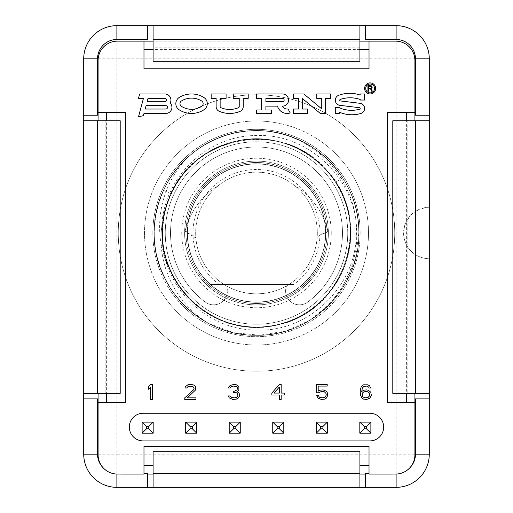 <?xml version="1.0" encoding="UTF-8"?>
<svg xmlns="http://www.w3.org/2000/svg" width="513" height="513" viewBox="0 0 513 513"><rect width="100%" height="100%" fill="white"/><g stroke="black" fill="none" stroke-linecap="round" stroke-linejoin="round"><path stroke-width="0.38" stroke-dasharray="2.56 1.92" d="M219.352 284.503A63.503 63.503 0 0 1 209.259 190.56A63.503 63.503 0 0 1 303.741 190.56A63.503 63.503 0 0 1 293.648 284.503L210.535 284.503C211.215 285.491 215.043 288.255 222.007 292.801A69.037 69.037 0 0 0 324.312 220.083A69.037 69.037 0 0 0 191.997 208.406A69.037 69.037 0 0 0 210.535 284.503L293.648 284.503M302.465 284.503A69.037 69.037 0 0 0 256.5 163.968A69.037 69.037 0 0 1 325.537 232.998A69.037 69.037 0 0 1 256.5 302.035A69.037 69.037 0 0 0 290.993 292.801C298.476 287.876 302.298 285.113 302.465 284.503M256.5 302.035A69.037 69.037 0 0 0 325.537 232.998A69.037 69.037 0 0 0 188.688 220.083A69.037 69.037 0 0 0 226.727 295.283A13.825 13.825 0 0 0 226.406 285.856A60.823 60.823 0 0 0 286.594 285.856A13.825 13.825 0 0 0 307.646 302.119A85.979 85.979 0 0 0 320.227 175.279A85.979 85.979 0 0 0 192.773 175.279A85.979 85.979 0 0 0 205.354 302.119A13.825 13.825 0 0 0 226.727 295.283A69.037 69.037 0 0 0 256.5 302.035A69.037 69.037 0 0 1 187.463 232.998A69.037 69.037 0 0 1 256.5 163.968A69.037 69.037 0 0 0 187.463 232.998A69.037 69.037 0 0 0 256.5 302.035M187.514 233.28A15.121 15.121 0 0 1 195.889 238.038L187.514 233.28A2.764 2.764 0 0 1 186.001 232.434A70.499 70.499 0 0 0 226.195 296.655A13.825 13.825 0 0 0 226.406 285.856A60.823 60.823 0 0 1 218.192 185.757A73.539 73.539 0 0 0 185.366 229.862A2.764 2.764 0 0 0 186.001 232.434A70.499 70.499 0 0 1 186.283 226.663A73.539 73.539 0 0 0 185.366 229.862L187.469 233.268M324.312 220.083A73.539 73.539 0 0 0 294.808 185.757A73.539 73.539 0 0 1 326.717 226.663A70.499 70.499 0 0 0 186.283 226.663A73.539 73.539 0 0 1 218.192 185.757A60.823 60.823 0 0 1 317.162 237.416A13.825 13.825 0 0 1 325.313 233.107A13.825 13.825 0 0 0 317.162 237.416A60.823 60.823 0 0 1 286.594 285.856A13.825 13.825 0 0 0 307.646 302.119A85.979 85.979 0 0 0 320.227 175.279A85.979 85.979 0 0 0 192.773 175.279A85.979 85.979 0 0 0 205.354 302.119A13.825 13.825 0 0 0 226.195 296.655A70.499 70.499 0 0 0 326.717 226.663A73.539 73.539 0 0 1 327.576 229.664A2.764 2.764 0 0 1 325.313 233.107A2.764 2.764 0 0 0 327.576 229.664A73.539 73.539 0 0 0 324.312 220.083M256.5 141.768A91.237 91.237 0 0 1 347.737 232.998A91.237 91.237 0 0 1 256.5 324.235A91.237 91.237 0 0 1 165.263 232.998A91.237 91.237 0 0 1 256.5 141.768A91.237 91.237 0 0 1 347.737 232.998A91.237 91.237 0 0 1 256.5 324.235A91.237 91.237 0 0 1 165.263 232.998A91.237 91.237 0 0 1 256.5 141.768M270.832 131.719C319.368 138.401 357.984 184.026 356.298 232.998C356.811 285.491 309.089 332.18 257.032 330.071C204.796 330.494 160.248 284.196 162.179 232.998L164.109 215.672C148.565 282.022 220.34 345.897 284.439 322.754C350.347 305.427 373.188 212.1 322.728 166.295C276.571 116.162 183.404 139.671 166.552 205.7C143.864 269.96 208.246 341.28 274.481 325.261C341.889 315.232 374.772 224.951 329.609 173.92C289.191 119.048 194.023 132.251 170.066 196.056C140.504 257.455 196.723 335.374 264.31 326.672C332.411 324.056 374.945 237.897 335.617 182.243C311.846 143.448 258.193 127.743 217.249 147.59C180.441 163.827 157.408 205.591 163.32 245.387C168.014 285.343 201.154 319.637 240.924 325.697C280.489 332.969 323.023 311.391 340.517 275.16C359.106 239.481 350.988 192.484 321.51 165.109C292.885 136.843 245.58 130.77 210.74 150.893C170.547 172.214 151.547 224.797 168.822 266.888C182.75 304.632 223.008 330.199 263.092 326.768C303.26 324.562 339.548 293.609 348.058 254.288C357.766 215.248 338.856 171.464 303.779 151.758C269.325 130.995 221.917 136.182 192.766 163.91C158.69 194.061 152.547 249.632 179.21 286.498C201.603 319.926 246.734 335.348 284.895 322.606C323.427 311.045 351.443 272.448 350.494 232.229C350.783 191.997 322.132 153.868 283.413 142.935C240.097 129.013 189.169 152.072 171.06 193.811C146.064 243.976 177.357 310.801 231.895 323.722C280.271 338.208 335.816 306.094 347.397 256.942C361.53 208.458 329.006 153.15 279.771 141.928C225.944 126.307 165.795 169.053 162.839 225.021C157.241 275.205 198.775 324.113 249.209 326.717C304.914 332.866 356.836 280.431 350.142 224.79C347.045 168.828 286.793 126.23 233.005 141.986C178.312 154.24 146.205 220.673 170.585 271.14C164.987 259.052 162.05 246.343 161.775 232.998C159.87 181.544 204.565 135.111 257.026 135.528C309.262 133.431 357.125 180.101 356.702 232.998C357.927 273.724 331.513 313.449 293.776 328.256C254.538 344.255 206.2 332.257 178.999 299.759C150.886 268.043 146.179 218.467 167.815 182.019C188.418 144.98 233.639 124.101 275.199 132.431C322.453 140.286 359.703 185.103 358.792 232.998C360.44 287.613 310.705 336.932 256.288 335.29C202.077 336.778 152.393 287.184 154.208 232.998C152.945 177.947 202.007 129.225 256.789 130.706C311.32 129.25 360.549 179.14 358.792 232.998C360.492 286.902 311.378 336.785 256.654 335.29C201.776 336.624 153.054 288.088 154.208 232.998C152.9 287.607 201.686 336.746 256.538 335.29C311.513 336.425 359.741 288.229 358.792 232.998C360.344 287.838 310.564 337.047 256.07 335.29C201.865 336.688 152.374 286.966 154.208 232.998C152.393 287.184 202.077 336.778 256.288 335.29C310.705 336.932 360.44 287.613 358.792 232.998C359.728 288.229 311.506 336.419 256.59 335.29C201.769 336.643 153.143 288.146 154.208 232.998C153.143 288.146 201.769 336.643 256.59 335.29C311.506 336.419 359.728 288.229 358.792 232.998C360.588 286.857 311.282 336.714 256.878 335.29C202.205 336.906 152.848 288.011 154.208 232.998C153.054 288.088 201.776 336.624 256.654 335.29C311.378 336.785 360.492 286.902 358.792 232.998C359.767 288.223 311.378 336.522 256.5 335.29C201.628 336.528 153.227 288.216 154.208 232.998C152.374 286.966 201.865 336.688 256.07 335.29C310.564 337.047 360.344 287.838 358.792 232.998C359.741 177.767 311.436 129.526 256.545 130.706C201.686 129.423 153.195 177.806 154.208 232.998C152.848 288.011 202.205 336.906 256.878 335.29C311.282 336.714 360.588 286.857 358.792 232.998C360.549 179.14 311.32 129.25 256.789 130.706C202.007 129.225 152.945 177.947 154.208 232.998C153.656 191.734 180.794 151.797 220.423 137.279C263.413 119.92 317.874 137.599 342.601 177.767C353.277 194.632 358.677 213.042 358.792 232.998C358.677 213.042 353.277 194.632 342.601 177.767C320.644 142.39 275.115 123.62 235.134 132.963C188.97 141.966 153.111 186.514 154.208 232.998C153.041 178.069 201.75 129.308 256.577 130.706C311.519 129.584 359.728 177.767 358.792 232.998C360.427 179.056 311.442 129.199 256.538 130.706C201.596 129.488 153.137 177.896 154.208 232.998C154.246 218.115 157.35 203.898 163.519 190.355C181.993 147.725 233.268 122.075 278.155 133.027C324.088 142.146 359.773 186.315 358.792 232.998C359.728 177.767 311.519 129.584 256.577 130.706C201.75 129.308 153.041 178.069 154.208 232.998C153.137 177.896 201.596 129.488 256.538 130.706C311.442 129.199 360.427 179.056 358.792 232.998C359.773 186.315 324.088 142.146 278.155 133.027C233.268 122.075 181.993 147.725 163.519 190.355C157.35 203.898 154.246 218.115 154.208 232.998C152.797 178.627 201.635 129.225 256.519 130.706C311.5 129.565 359.76 177.799 358.792 232.998C359.427 276.077 329.622 317.271 288.518 330.154C247.805 344.236 199.345 328.827 174.247 293.814C151.284 260.187 148.135 224.803 164.801 187.668C183.321 148.776 228.285 125.057 270.832 131.719A102.292 102.292 0 0 0 209.124 323.665C171.547 301.612 153.169 254.961 164.109 215.672M209.124 323.665L233.537 332.68L259.796 335.239L285.715 331.032L309.576 320.445L330.173 303.959L345.717 283.041L355.503 258.738L358.792 232.998C359.267 194.094 334.983 155.837 298.996 139.953C263.797 123.255 218.339 129.795 189.521 155.689C158.03 185.802 150.886 235.422 170.585 271.14M293.776 328.256A102.292 102.292 0 0 1 189.521 155.689M347.737 232.998A91.237 91.237 0 0 1 256.5 324.235A91.237 91.237 0 0 1 165.263 232.998A91.237 91.237 0 0 1 256.5 141.768A91.237 91.237 0 0 1 347.737 232.998A91.237 91.237 0 0 0 256.5 141.768A91.237 91.237 0 0 0 165.263 232.998A91.237 91.237 0 0 0 256.5 324.235A91.237 91.237 0 0 0 347.737 232.998M368.494 232.998A111.994 111.994 0 0 1 256.5 344.999A111.994 111.994 0 0 1 144.506 232.998A111.994 111.994 0 0 1 256.5 121.004A111.994 111.994 0 0 1 368.494 232.998A111.994 111.994 0 0 1 256.5 344.999A111.994 111.994 0 0 1 144.506 232.998A111.994 111.994 0 0 1 256.5 121.004A111.994 111.994 0 0 1 368.494 232.998M394.734 232.998A138.234 138.234 0 0 1 256.5 371.232A138.234 138.234 0 0 1 118.266 232.998A138.234 138.234 0 0 1 256.5 94.764A138.234 138.234 0 0 1 394.734 232.998A138.234 138.234 0 0 0 256.5 94.764A138.234 138.234 0 0 0 118.266 232.998A138.234 138.234 0 0 0 256.5 371.232A138.234 138.234 0 0 0 394.734 232.998M429.291 58.828L396.113 58.828L396.113 454.172L116.887 454.172L116.887 58.828L396.113 58.828L396.113 25.65A33.178 33.178 0 0 1 429.291 58.828L429.291 454.172A33.178 33.178 0 0 1 396.113 487.35L116.887 487.35A33.178 33.178 0 0 1 83.709 454.172L83.709 58.828A33.178 33.178 0 0 1 116.887 25.65L396.113 25.65M83.709 398.883L97.534 398.883L97.534 454.172A19.353 19.353 0 0 0 103.479 468.132A19.353 19.353 0 0 1 98.086 454.73L98.086 60.483A19.353 19.353 0 0 1 117.439 41.13L395.561 41.13A19.353 19.353 0 0 1 414.914 60.483L414.914 454.73A19.353 19.353 0 0 1 409.521 468.132A19.353 19.353 0 0 0 415.466 454.172L415.466 398.883L429.291 398.883M83.709 120.754L97.534 120.754L97.534 393.349L83.709 393.349M83.709 115.226L97.534 115.226L97.534 58.828A19.353 19.353 0 0 1 116.887 39.475L147.571 39.475L147.571 25.65M153.098 25.65L153.098 39.475L359.902 39.475L359.902 25.65M365.429 25.65L365.429 39.475L396.113 39.475A19.353 19.353 0 0 1 415.466 58.828L415.466 115.226L429.291 115.226M429.291 120.754L415.466 120.754L415.466 393.349L429.291 393.349M365.429 487.35L365.429 474.083L359.902 474.083L359.902 487.35M359.902 474.083L359.902 451.684L153.098 451.684L153.098 474.083L147.571 474.083L147.571 487.35M153.098 474.083L153.098 487.35M98.086 120.754L98.086 393.349M359.902 41.13L153.098 41.13M414.914 393.349L414.914 120.754M406.623 393.349L392.798 393.349L392.798 120.754L415.466 120.754L415.466 393.349L406.623 393.349L406.623 120.754M106.377 120.754L120.202 120.754L120.202 393.349L97.534 393.349L97.534 120.754L106.377 120.754L106.377 393.349M359.902 49.428L153.098 49.428L153.098 61.316L359.902 61.316L359.902 39.475L153.098 39.475L153.098 47.767L359.902 47.767M143.98 41.13L143.98 68.78L369.02 68.78L369.02 41.13M365.429 474.083L365.429 473.525L369.02 473.525L369.02 446.432L143.98 446.432L143.98 473.525L147.571 473.525L147.571 474.083M414.914 112.462L387.27 112.462L387.27 402.75L414.914 402.75M98.086 402.75L125.73 402.75L125.73 112.462L98.086 112.462M153.098 49.428L153.098 47.767M364.608 88.435A5.528 5.528 0 0 0 370.136 93.962A5.528 5.528 0 0 0 375.663 88.435A5.528 5.528 0 0 0 370.136 82.907A5.528 5.528 0 0 0 364.608 88.435M365.711 88.435A4.425 4.425 0 0 1 370.136 84.01A4.425 4.425 0 0 1 374.561 88.435A4.425 4.425 0 0 1 370.136 92.859A4.425 4.425 0 0 1 365.711 88.435M138.459 98.387L143.435 98.387L138.51 116.765L143.383 115.656L143.98 113.444L165.821 113.444A6.118 6.118 0 0 0 170.169 103.03A6.118 6.118 0 0 0 164.808 93.962L139.645 93.962L138.459 98.387M145.166 109.025L146.07 105.64L165.821 105.64A1.693 1.693 0 0 1 167.514 107.332A1.693 1.693 0 0 1 165.821 109.025L145.166 109.025M147.109 101.773L148.013 98.387L164.808 98.387A1.693 1.693 0 0 1 166.501 100.08A1.693 1.693 0 0 1 164.808 101.773L147.109 101.773M179.358 97.38A7.342 7.342 0 0 0 179.21 109.833A22.829 22.829 0 0 0 203.982 109.75A7.278 7.278 0 0 0 203.834 97.457A23.418 23.418 0 0 0 179.358 97.38M201.718 106.274A18.68 18.68 0 0 1 181.448 106.345A3.2 3.2 0 0 1 181.512 100.92A19.276 19.276 0 0 1 201.654 100.984A3.136 3.136 0 0 1 201.718 106.274M211.157 98.387L216.133 98.387L216.133 106.576A5.194 5.194 0 0 0 219.327 111.366A26.823 26.823 0 0 0 240.039 111.366A5.194 5.194 0 0 0 243.233 106.576L243.233 98.387L248.209 98.387L248.209 93.962L233.274 93.962L233.274 98.387L239.231 98.387L239.231 106.576A1.193 1.193 0 0 1 238.5 107.679A22.829 22.829 0 0 1 220.866 107.679A1.193 1.193 0 0 1 220.135 106.576L220.135 98.387L226.086 98.387L226.086 93.962L211.157 93.962L211.157 98.387M271.428 113.444L271.428 110L265.901 110L265.901 106.127L277.514 106.127A9.952 9.952 0 0 0 290.23 112.943L288.017 108.948A5.528 5.528 0 0 1 282.246 106.127A6.085 6.085 0 0 0 288.569 100.17A6.085 6.085 0 0 0 282.49 93.962L256.5 93.962L256.5 98.387L261.476 98.387L261.476 110L256.5 110L256.5 113.444L271.428 113.444M282.49 101.709L265.901 101.709L265.901 98.387L282.49 98.387A1.661 1.661 0 0 1 284.144 100.048A1.661 1.661 0 0 1 282.49 101.709M325.614 113.444L325.614 98.387L330.59 98.387L330.59 93.962L316.771 93.962L316.771 98.387L321.747 98.387L321.747 108.897L303.843 93.962L293.545 93.962L293.545 98.387L298.521 98.387L298.521 109.025L293.545 109.025L293.545 113.444L307.37 113.444L307.37 109.025L302.394 109.025L302.394 98.515L320.298 113.444L325.614 113.444M335.297 113.444L339.721 113.444L339.721 112.341A31.594 31.594 0 0 0 360.895 113.444A5.194 5.194 0 0 0 360.036 103.312L340.401 100.939A0.769 0.769 0 0 1 340.241 99.451A30.164 30.164 0 0 1 360.184 99.496L360.184 100.048L364.608 100.048L364.608 93.962L360.184 93.962L360.184 95.072A31.594 31.594 0 0 0 338.67 95.315A5.194 5.194 0 0 0 339.869 105.332L359.504 107.704A0.769 0.769 0 0 1 359.619 109.211A30.164 30.164 0 0 1 339.721 107.916L339.721 107.364L335.297 107.364L335.297 113.444M368.616 88.73L370.572 88.73L371.495 91.199L372.303 91.199L371.265 88.492L372.072 87.787L372.188 86.966L371.265 85.786L367.924 85.671L367.924 91.199L368.616 91.199L368.616 88.73M370.803 88.024L368.616 88.024L368.616 86.261L371.149 86.376L371.495 87.319L370.803 88.024M152.412 399.435L152.412 384.506L150.546 384.506L148.68 386.725L148.68 389.271L150.546 387.046L150.546 399.435L152.412 399.435M184.757 397.844L184.757 399.435L195.953 399.435L195.953 397.844L187.245 397.844L195.645 389.906L195.645 386.725L194.401 385.455L193.157 384.821L190.047 384.506L187.867 384.821L185.379 386.725L185.065 388.001L186.623 388.001L188.181 386.411L192.535 386.411L193.465 387.046L194.087 388.636L193.465 389.906L184.757 397.844M238.564 397.844L239.5 395.94L239.186 393.4L238.564 392.445L237.006 391.81L238.872 389.906L238.872 386.725L236.384 384.821L233.588 384.506L230.164 385.455L228.92 386.725L228.612 388.001L230.164 388.001L231.722 386.411L233.274 386.09L236.076 386.411L237.006 387.046L237.628 388.001L237.006 389.906L234.518 391.175L233.274 391.175L233.274 392.445L236.384 392.766L237.32 393.4L237.942 395.94L237.006 397.209L234.832 397.844L231.408 397.53L229.856 395.94L228.298 395.94L229.234 397.844L232.652 399.435L236.384 399.114L238.564 397.844M279.309 384.506L271.845 393.08L271.845 394.984L279.309 394.984L279.309 399.435L281.175 399.435L281.175 394.984L284.285 394.984L284.285 393.08L281.175 393.08L281.175 384.506L279.309 384.506M274.019 393.08L279.309 387.046L279.309 393.08L274.019 393.08M318.81 392.766L321.298 391.49L324.408 391.81L325.96 393.4L326.274 394.984L325.338 396.895L323.164 397.844L320.054 397.53L319.118 396.895L318.496 395.619L316.63 395.619L318.188 398.165L321.298 399.435L324.716 399.114L326.274 398.165L327.826 395.305L327.204 392.445L326.274 391.175L323.164 389.906L319.74 390.22L318.188 391.175L318.188 386.09L327.204 386.09L327.204 384.506L316.63 384.506L316.63 392.766L318.81 392.766M370.752 392.131L368.263 390.22L366.705 389.906L363.595 390.22L361.729 391.49L362.351 388.001L363.909 386.411L366.705 386.09L368.571 387.046L369.193 388.001L370.752 388.001L369.507 385.776L367.949 384.821L363.595 384.821L362.043 385.776L361.107 387.046L360.177 390.855L360.485 395.305L362.043 398.165L363.595 399.114L366.705 399.435L369.815 398.165L371.374 395.305L370.752 392.131M369.507 393.08L369.507 395.94L367.949 397.53L364.839 397.844L362.973 396.895L362.351 395.94L362.351 393.08L363.909 391.81L367.019 391.49L369.507 393.08M369.854 413.26L143.146 413.26A13.825 13.825 0 0 0 129.327 427.079A13.825 13.825 0 0 0 143.146 440.904L369.854 440.904A13.825 13.825 0 0 0 383.673 427.079A13.825 13.825 0 0 0 369.854 413.26M359.818 422.103L359.818 433.164L370.873 433.164L370.873 422.103L359.818 422.103M316.277 422.103L316.277 433.164L327.339 433.164L327.339 422.103L316.277 422.103M272.743 422.103L272.743 433.164L283.798 433.164L283.798 422.103L272.743 422.103M229.202 422.103L229.202 433.164L240.257 433.164L240.257 422.103L229.202 422.103M185.661 422.103L185.661 433.164L196.723 433.164L196.723 422.103L185.661 422.103M142.127 422.103L142.127 433.164L153.182 433.164L153.182 422.103L142.127 422.103M116.887 487.35L116.887 454.172L83.709 454.172M116.887 25.65L116.887 58.828L83.709 58.828M396.113 487.35L396.113 454.172L429.291 454.172M429.291 258.712C429.554 258.802 411.548 259.398 404.962 241.309C401.647 229.048 405.283 218.968 415.87 211.074C425.136 207.444 429.612 206.188 429.291 207.29A25.714 25.714 0 0 0 403.584 232.998A25.714 25.714 0 0 0 429.291 258.712M317.323 232.998A60.823 60.823 0 0 1 256.5 293.821A60.823 60.823 0 0 1 195.677 232.998A60.823 60.823 0 0 1 256.5 172.176A60.823 60.823 0 0 1 317.323 232.998M256.5 162.499A70.499 70.499 0 0 0 186.001 232.998A70.499 70.499 0 0 0 256.5 303.497A70.499 70.499 0 0 0 326.999 232.998A70.499 70.499 0 0 0 256.5 162.499M331.257 232.998A74.757 74.757 0 0 1 256.5 307.755A74.757 74.757 0 0 1 181.743 232.998A74.757 74.757 0 0 1 256.5 158.241A74.757 74.757 0 0 1 331.257 232.998M325.729 232.998A69.229 69.229 0 0 1 256.5 302.228A69.229 69.229 0 0 1 187.271 232.998A69.229 69.229 0 0 1 256.5 163.775A69.229 69.229 0 0 1 325.729 232.998A69.229 69.229 0 0 0 256.5 163.775A69.229 69.229 0 0 0 187.271 232.998A69.229 69.229 0 0 0 256.5 302.228A69.229 69.229 0 0 0 325.729 232.998M328.384 232.998A71.884 71.884 0 0 1 256.5 304.882A71.884 71.884 0 0 1 184.616 232.998A71.884 71.884 0 0 1 256.5 161.12A71.884 71.884 0 0 1 328.384 232.998A71.884 71.884 0 0 0 256.5 161.12A71.884 71.884 0 0 0 184.616 232.998A71.884 71.884 0 0 0 256.5 304.882A71.884 71.884 0 0 0 328.384 232.998M350.501 232.998A94.001 94.001 0 0 0 256.5 139.004A94.001 94.001 0 0 0 162.499 232.998A94.001 94.001 0 0 0 256.5 326.999A94.001 94.001 0 0 0 350.501 232.998A94.001 94.001 0 0 0 256.5 139.004A94.001 94.001 0 0 0 162.499 232.998A94.001 94.001 0 0 0 256.5 326.999A94.001 94.001 0 0 0 350.501 232.998M360.177 232.998A103.677 103.677 0 0 0 256.5 129.327A103.677 103.677 0 0 0 152.823 232.998A103.677 103.677 0 0 1 256.5 129.327A103.677 103.677 0 0 1 360.177 232.998A103.677 103.677 0 0 1 256.5 336.675A103.677 103.677 0 0 1 152.823 232.998A103.677 103.677 0 0 0 256.5 336.675A103.677 103.677 0 0 0 360.177 232.998M342.601 177.767L335.617 182.243L342.601 177.767M171.06 193.811L163.519 190.355L171.06 193.811M105.825 120.754L105.825 393.349M407.175 120.754L407.175 393.349M290.993 292.801L222.007 292.801"/><path stroke-width="0.77" d="M414.914 393.349L414.914 454.73A19.353 19.353 0 0 1 409.521 468.132A19.353 19.353 0 0 0 415.466 454.172L415.466 398.883L429.291 398.883L429.291 58.828A33.178 33.178 0 0 0 396.113 25.65L359.902 25.65L359.902 61.316L153.098 61.316L153.098 39.751L359.902 39.751M147.571 25.65L147.571 39.475L116.887 39.475L116.887 25.65L359.902 25.65M116.887 39.475A19.353 19.353 0 0 0 97.534 58.828L83.709 58.828A33.178 33.178 0 0 1 116.887 25.65A33.178 33.178 0 0 0 83.709 58.828L83.709 120.754L120.202 120.754L120.202 393.349L83.709 393.349L83.709 454.172A33.178 33.178 0 0 0 116.887 487.35L396.113 487.35A33.178 33.178 0 0 0 429.291 454.172L429.291 398.883M83.709 398.883L97.534 398.883L97.534 454.172A19.353 19.353 0 0 0 103.479 468.132A19.353 19.353 0 0 1 98.086 454.73L98.086 402.75L125.73 402.75L125.73 112.462L98.086 112.462L98.086 60.483A19.353 19.353 0 0 1 117.439 41.13L143.98 41.13L143.98 68.78L369.02 68.78L369.02 41.13L395.561 41.13A19.353 19.353 0 0 1 414.914 60.483L414.914 112.462L387.27 112.462L387.27 402.75L414.914 402.75M98.086 112.462L98.086 120.754M98.086 393.349L98.086 402.75M369.02 41.13L359.902 41.13M153.098 41.13L143.98 41.13M414.914 120.754L414.914 112.462M415.466 393.349L392.798 393.349L392.798 120.754L415.466 120.754L415.466 393.349L429.291 393.349M153.098 473.249L359.902 473.249L359.902 451.684L153.098 451.684L153.098 487.35M153.098 25.65L153.098 39.751M359.902 474.083L365.429 474.083M147.571 474.083L153.098 474.083M359.902 473.249L359.902 487.35M365.429 487.35L365.429 473.525L369.02 473.525L369.02 446.432L143.98 446.432L143.98 473.525L147.571 473.525L147.571 487.35M103.479 468.132C107.153 471.857 111.622 473.832 116.887 474.07L143.98 474.083L143.98 473.525M374.561 88.435A4.425 4.425 0 0 0 370.136 84.01A4.425 4.425 0 0 0 365.711 88.435A4.425 4.425 0 0 0 370.136 92.859A4.425 4.425 0 0 0 374.561 88.435M368.616 88.73L370.572 88.73L371.495 91.199L372.303 91.199L371.265 88.492L372.072 87.787L372.188 86.966L371.265 85.786L367.924 85.671L367.924 91.199L368.616 91.199L368.616 88.73M145.166 109.025L146.07 105.64L165.821 105.64A1.693 1.693 0 0 1 167.514 107.332A1.693 1.693 0 0 1 165.821 109.025L145.166 109.025M147.109 101.773L148.013 98.387L164.808 98.387A1.693 1.693 0 0 1 166.501 100.08A1.693 1.693 0 0 1 164.808 101.773L147.109 101.773M181.448 106.345A18.68 18.68 0 0 0 201.718 106.274A3.136 3.136 0 0 0 201.654 100.984A19.276 19.276 0 0 0 181.512 100.92A3.2 3.2 0 0 0 181.448 106.345M282.49 101.709L265.901 101.709L265.901 98.387L282.49 98.387A1.661 1.661 0 0 1 284.144 100.048A1.661 1.661 0 0 1 282.49 101.709M370.803 88.024L368.616 88.024L368.616 86.261L371.149 86.376L371.495 87.319L370.803 88.024M274.019 393.08L279.309 387.046L279.309 393.08L274.019 393.08M369.507 393.08L369.507 395.94L367.949 397.53L364.839 397.844L362.973 396.895L362.351 395.94L362.351 393.08L363.909 391.81L367.019 391.49L369.507 393.08M369.02 473.525L369.02 474.083L396.113 474.07C401.39 473.826 405.86 471.851 409.521 468.132M364.608 88.435A5.528 5.528 0 0 0 370.136 93.962A5.528 5.528 0 0 0 375.663 88.435A5.528 5.528 0 0 0 370.136 82.907A5.528 5.528 0 0 0 364.608 88.435M138.459 98.387L143.435 98.387L138.51 116.765L143.383 115.656L143.98 113.444L165.821 113.444A6.118 6.118 0 0 0 170.169 103.03A6.118 6.118 0 0 0 164.808 93.962L139.645 93.962L138.459 98.387M179.358 97.38A7.342 7.342 0 0 0 179.21 109.833A22.829 22.829 0 0 0 203.982 109.75A7.278 7.278 0 0 0 203.834 97.457A23.418 23.418 0 0 0 179.358 97.38M211.157 98.387L216.133 98.387L216.133 106.576A5.194 5.194 0 0 0 219.327 111.366A26.823 26.823 0 0 0 240.039 111.366A5.194 5.194 0 0 0 243.233 106.576L243.233 98.387L248.209 98.387L248.209 93.962L233.274 93.962L233.274 98.387L239.231 98.387L239.231 106.576A1.193 1.193 0 0 1 238.5 107.679A22.829 22.829 0 0 1 220.866 107.679A1.193 1.193 0 0 1 220.135 106.576L220.135 98.387L226.086 98.387L226.086 93.962L211.157 93.962L211.157 98.387M271.428 113.444L271.428 110L265.901 110L265.901 106.127L277.514 106.127A9.952 9.952 0 0 0 290.23 112.943L288.017 108.948A5.528 5.528 0 0 1 282.246 106.127A6.085 6.085 0 0 0 288.569 100.17A6.085 6.085 0 0 0 282.49 93.962L256.5 93.962L256.5 98.387L261.476 98.387L261.476 110L256.5 110L256.5 113.444L271.428 113.444M325.614 113.444L325.614 98.387L330.59 98.387L330.59 93.962L316.771 93.962L316.771 98.387L321.747 98.387L321.747 108.897L303.843 93.962L293.545 93.962L293.545 98.387L298.521 98.387L298.521 109.025L293.545 109.025L293.545 113.444L307.37 113.444L307.37 109.025L302.394 109.025L302.394 98.515L320.298 113.444L325.614 113.444M335.297 113.444L339.721 113.444L339.721 112.341A31.594 31.594 0 0 0 360.895 113.444A5.194 5.194 0 0 0 360.036 103.312L340.401 100.939A0.769 0.769 0 0 1 340.241 99.451A30.164 30.164 0 0 1 360.184 99.496L360.184 100.048L364.608 100.048L364.608 93.962L360.184 93.962L360.184 95.072A31.594 31.594 0 0 0 338.67 95.315A5.194 5.194 0 0 0 339.869 105.332L359.504 107.704A0.769 0.769 0 0 1 359.619 109.211A30.164 30.164 0 0 1 339.721 107.916L339.721 107.364L335.297 107.364L335.297 113.444M152.412 399.435L152.412 384.506L150.546 384.506L148.68 386.725L148.68 389.271L150.546 387.046L150.546 399.435L152.412 399.435M184.757 397.844L184.757 399.435L195.953 399.435L195.953 397.844L187.245 397.844L195.645 389.906L195.645 386.725L194.401 385.455L193.157 384.821L190.047 384.506L187.867 384.821L185.379 386.725L185.065 388.001L186.623 388.001L188.181 386.411L192.535 386.411L193.465 387.046L194.087 388.636L193.465 389.906L184.757 397.844M238.564 397.844L239.5 395.94L239.186 393.4L238.564 392.445L237.006 391.81L238.872 389.906L238.872 386.725L236.384 384.821L233.588 384.506L230.164 385.455L228.92 386.725L228.612 388.001L230.164 388.001L231.722 386.411L233.274 386.09L236.076 386.411L237.006 387.046L237.628 388.001L237.006 389.906L234.518 391.175L233.274 391.175L233.274 392.445L236.384 392.766L237.32 393.4L237.942 395.94L237.006 397.209L234.832 397.844L231.408 397.53L229.856 395.94L228.298 395.94L229.234 397.844L232.652 399.435L236.384 399.114L238.564 397.844M279.309 384.506L271.845 393.08L271.845 394.984L279.309 394.984L279.309 399.435L281.175 399.435L281.175 394.984L284.285 394.984L284.285 393.08L281.175 393.08L281.175 384.506L279.309 384.506M318.81 392.766L321.298 391.49L324.408 391.81L325.96 393.4L326.274 394.984L325.338 396.895L323.164 397.844L320.054 397.53L319.118 396.895L318.496 395.619L316.63 395.619L318.188 398.165L321.298 399.435L324.716 399.114L326.274 398.165L327.826 395.305L327.204 392.445L326.274 391.175L323.164 389.906L319.74 390.22L318.188 391.175L318.188 386.09L327.204 386.09L327.204 384.506L316.63 384.506L316.63 392.766L318.81 392.766M370.752 392.131L368.263 390.22L366.705 389.906L363.595 390.22L361.729 391.49L362.351 388.001L363.909 386.411L366.705 386.09L368.571 387.046L369.193 388.001L370.752 388.001L369.507 385.776L367.949 384.821L363.595 384.821L362.043 385.776L361.107 387.046L360.177 390.855L360.485 395.305L362.043 398.165L363.595 399.114L366.705 399.435L369.815 398.165L371.374 395.305L370.752 392.131M369.854 413.26L143.146 413.26A13.825 13.825 0 0 0 129.327 427.079A13.825 13.825 0 0 0 143.146 440.904L369.854 440.904A13.825 13.825 0 0 0 383.673 427.079A13.825 13.825 0 0 0 369.854 413.26M359.818 422.103L359.818 433.164L370.873 433.164L370.873 422.103L359.818 422.103L364.236 426.527L364.236 428.74L366.449 428.74L370.873 433.164M364.236 428.74L359.818 433.164M366.449 428.74L366.449 426.527L364.236 426.527M366.449 426.527L370.873 422.103M316.277 422.103L316.277 433.164L327.339 433.164L327.339 422.103L316.277 422.103L320.702 426.527L320.702 428.74L322.914 428.74L327.339 433.164M320.702 428.74L316.277 433.164M322.914 428.74L322.914 426.527L320.702 426.527M322.914 426.527L327.339 422.103M272.743 422.103L272.743 433.164L283.798 433.164L283.798 422.103L272.743 422.103L277.161 426.527L277.161 428.74L279.373 428.74L283.798 433.164M277.161 428.74L272.743 433.164M279.373 428.74L279.373 426.527L277.161 426.527M279.373 426.527L283.798 422.103M229.202 422.103L229.202 433.164L240.257 433.164L240.257 422.103L229.202 422.103L233.627 426.527L233.627 428.74L235.839 428.74L240.257 433.164M233.627 428.74L229.202 433.164M235.839 428.74L235.839 426.527L233.627 426.527M235.839 426.527L240.257 422.103M185.661 422.103L185.661 433.164L196.723 433.164L196.723 422.103L185.661 422.103L190.086 426.527L190.086 428.74L192.298 428.74L196.723 433.164M190.086 428.74L185.661 433.164M192.298 428.74L192.298 426.527L190.086 426.527M192.298 426.527L196.723 422.103M142.127 422.103L142.127 433.164L153.182 433.164L153.182 422.103L142.127 422.103L146.551 426.527L146.551 428.74L148.764 428.74L153.182 433.164M146.551 428.74L142.127 433.164M148.764 428.74L148.764 426.527L146.551 426.527M148.764 426.527L153.182 422.103M429.291 120.754L415.466 120.754M83.709 120.754L83.709 393.349M97.534 58.828L97.534 115.226L83.709 115.226M429.291 115.226L415.466 115.226L415.466 58.828A19.353 19.353 0 0 0 396.113 39.475L365.429 39.475L365.429 25.65M415.466 454.172L429.291 454.172A33.178 33.178 0 0 1 396.113 487.35L396.113 474.07M369.02 49.428L359.902 49.428M153.098 49.428L143.98 49.428M143.98 465.785L153.098 465.785M359.902 465.785L369.02 465.785M406.623 402.75L406.623 393.349M406.623 120.754L406.623 112.462M106.377 112.462L106.377 120.754M106.377 393.349L106.377 402.75M116.887 474.07L116.887 487.35M97.534 120.754L97.534 393.349M97.534 454.172L83.709 454.172M415.466 58.828L429.291 58.828A33.178 33.178 0 0 0 396.113 25.65L396.113 39.475"/></g></svg>
